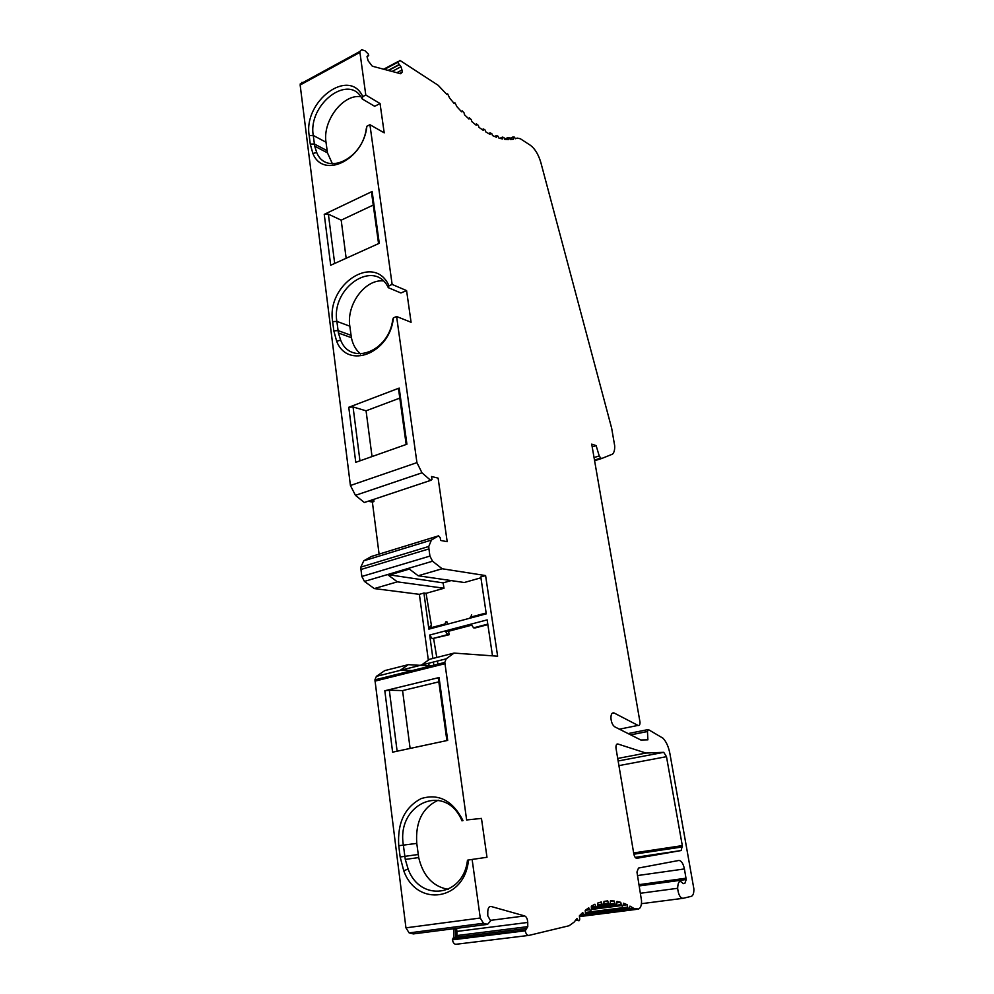 <?xml version="1.0" encoding="UTF-8"?>
<svg xmlns="http://www.w3.org/2000/svg" width="994" height="994" viewBox="0 0 994 994"><rect width="100%" height="100%" fill="white"/><g stroke="black" fill="none" stroke-linecap="round" stroke-linejoin="round"><path stroke-width="1.49" d="M607.732 900.887L604.004 901.384L607.732 900.887L608.39 903.111C609.173 904.826 609.794 904.851 610.241 903.211L610.478 900.8L614.242 901.011L614.814 903.297C615.522 905.087 616.143 905.223 616.653 903.72L617.001 901.421L620.753 902.316L621.238 904.627C621.884 906.491 622.492 906.739 623.064 905.372L623.511 903.211L627.239 904.751L627.624 907.087C628.196 909.013 628.804 909.361 629.438 908.143L629.96 906.118L633.75 908.354L638.459 909.05C640.571 908.218 641.602 905.459 641.54 900.775L636.955 872.036L638.496 868.048L678.815 860.469C681.325 860.58 683.189 863.401 684.419 868.942L686.208 879.516L684.903 883.268L683.201 883.654C679.846 879.752 677.995 881.305 677.635 888.288C678.38 894.675 680.169 898.017 683.015 898.327L691.315 896.327C693.129 895.606 693.986 893.097 693.862 888.798L669.894 753.576C668.552 746.705 666.241 741.574 662.961 738.194L648.299 729.534L647.467 731.485L647.889 739.847L640.844 740.008L615.05 726.987C612.714 725.57 611.335 722.576 610.925 718.041C610.962 714.264 611.969 712.549 613.957 712.922L638.011 725.409C639.341 725.844 640.012 724.8 640.024 722.29L591.716 444.132L596.127 445.61L592.188 446.89M471.69 614.864L470.187 618.131L486.265 613.845L480.798 576.93L485.594 575.576L497.634 656.202L454.059 653.095L446.157 658.848L444.815 662.426L466.633 819.963L481.469 818.422L466.633 819.963M471.33 625.276L448.567 631.265L449.151 634.731L447.722 634.607L445.188 630.954L487.159 619.883L492.502 655.841M433.931 666.117L433.372 662.054M432.887 658.45L429.681 635.042L432.216 638.657L447.722 634.607M430.464 625.909L428.874 629.14L423.929 593.045L419.381 594.337L428.339 660.153M428.749 663.222L429.11 665.843M470.187 618.131L444.355 625.015L445.921 621.772L446.977 621.871L447.375 624.207M367.097 56.285L368.687 55.453L368.302 54.074L364.997 50.731L361.567 49.762L359.803 51.514L365.792 95.026L362.785 96.592C349.13 66.797 303.158 101.363 309.196 135.569L310.265 144.105L312.861 153.424C323.013 179.516 363.518 160.071 366.885 126.238L369.917 124.697L392.133 284.421L388.977 285.787C374.452 252.551 326.181 284.545 332.655 321.634L333.822 330.853L336.655 341.24C347.54 369.942 389.983 353.491 393.413 317.844L396.606 316.514L416.933 462.632L421.99 472.821L430.688 480.375L431.968 479.58L431.558 476.511L438.118 478.139L447.188 541.68L440.615 540.45L440.23 537.717L438.528 535.841L371.247 556.528L363.729 560.827L360.859 567.102L360.971 569.487L428.936 548.912L429.93 556.081L432.539 561.212L442.156 568.754L418.151 575.762L408.447 568.357L387.561 574.557L397.339 581.838L374.278 588.572L364.438 581.415L361.841 576.47L360.971 569.487M438.528 535.841L431.396 540.09L428.774 546.464L428.936 548.912M379.099 554.118L372.377 502.094L373.943 501.56L373.694 499.634M368.227 501.212L372.377 502.094M369.805 500.69L373.943 501.56M416.933 462.632L350.422 485.507L355.454 495.335L364.338 502.517L365.643 502.082M596.127 445.61L599.22 455.923L600.724 458.097L601.954 458.396L612.565 454.121C614.106 452.593 614.826 449.847 614.702 445.896L611.67 428.252L540.811 162.407C538.425 154.443 534.958 148.727 530.411 145.298L520.347 138.75L517.228 138.091L515.352 138.738L514.407 137.122L513.066 136.899L513.476 139.21L510.332 139.607L509.425 137.917L507.984 137.545L508.269 139.657L504.828 139.396L503.983 137.632L502.442 137.11L502.591 139.011L498.901 138.067L498.106 136.253L496.478 135.569L496.503 137.259L492.564 135.619L491.844 133.755L490.141 132.811L490.03 134.364L485.904 132.028L485.258 130.164L483.469 128.934L483.246 130.351L478.946 127.331L478.387 125.468L476.548 123.952L476.201 125.232L471.765 121.541L471.318 119.69L469.441 117.913L468.957 119.019L464.447 114.695L464.086 112.881L462.198 110.843L461.589 111.775L457.041 106.83L454.904 102.792L454.171 103.538L449.623 98.021L447.623 93.846L446.791 94.393L438.18 85.298L399.948 60.423L397.675 62.349L401.004 66.735L401.974 70.002L402.284 72.028L400.706 73.742L372.29 66.188L368.165 60.87L367.034 56.646L367.73 55.95M612.192 713.294L613.957 712.922M627.239 904.751L623.089 905.285M620.753 902.316L616.789 902.838M614.242 901.011L610.403 901.521M487.768 915.785L487.793 911.436C488.004 907.932 489.098 906.279 491.073 906.478L524.633 915.921C526.485 916.766 527.516 918.928 527.739 922.407L527.777 926.644L525.217 930.819C525.975 933.987 527.205 935.516 528.92 935.404L569.102 925.737L574.085 922.146L576.967 918.531L578.048 920.245C578.993 921.264 579.552 920.854 579.713 918.99L579.378 915.847L582.72 912.529L583.726 914.393C584.683 915.573 585.255 915.213 585.441 913.3L585.23 910.367L588.721 907.77L589.641 909.746C590.61 911.1 591.194 910.79 591.418 908.827L591.331 906.13L594.921 904.242L595.766 906.329C596.673 907.808 597.27 907.609 597.568 905.745L597.593 903.124L601.271 901.956L602.029 904.118C602.873 905.72 603.482 905.646 603.867 903.881L604.004 901.359M525.751 928.533L453.463 937.566L452.407 939.839C453.127 942.908 454.37 944.387 456.159 944.25L528.572 935.441M453.985 928.682L453.885 937.665M456.494 928.359L456.954 931.415L527.739 922.444L456.954 931.415L456.905 935.553L455.612 937.454L455.712 928.458M455.724 928.905L453.997 929.129L455.724 928.93M463.005 820.597C452.73 800.605 438.801 793.262 421.22 798.567C404.757 807.203 397.265 822.92 398.743 845.72L400.16 856.99L403.763 870.794C416.834 907.634 464.919 900.974 468.472 860.021L472.125 859.437L480.276 918.021L483.469 923.277L487.545 924.358L490.626 920.891L487.781 915.785M480.276 918.021L405.95 927.837L409.143 932.906L413.355 933.913L487.545 924.358M616.069 748.693L633.799 853.809C634.433 856.741 635.439 858.232 636.843 858.294L681.151 850.541L682.306 845.621L666.489 756.67L663.731 752.334L645.951 753.054L617.908 744.009C616.615 743.798 615.957 744.941 615.932 747.438L616.069 748.693M617.709 758.447L645.951 753.054M451.127 580.583L443.1 582.882L387.561 574.557L364.438 581.415M420.114 665.334L408.286 664.663L400.073 670.416L421.58 664.961M397.128 751.216L389.313 690.196L384.815 690.743L392.618 752.172L447.698 740.393L439.05 677.56L438.329 678.281L446.89 740.555M471.057 624.133L473.579 627.835L474.983 627.972L487.868 624.617M408.286 664.663L384.753 670.602L376.391 676.355L374.924 679.859L405.95 927.837M446.157 658.848L421.468 665.048L429.545 659.295L454.059 653.095M449.151 634.731L432.216 638.657M419.381 594.337L374.278 588.572M397.339 581.838L444.007 588.249L426.066 593.331L431.52 626.009M423.929 593.045L426.066 593.331M443.1 582.882L444.007 588.249M435.061 666.179L420.288 665.346M366.885 126.238L366.314 128.524C362.562 159.226 326.007 176.162 316.738 152.554L314.7 146.168L313.259 135.445C307.767 104.395 349.167 72.599 362.226 98.953L362.785 96.592M360.785 96.691C342.918 93.883 322.503 120.97 326.007 142.217L327.461 152.84L332.418 163.811M369.917 124.697L384.206 132.848L380.043 103.525L374.663 106.308L362.226 98.953M334.68 263.447L328.38 214.182L324.243 214.356L372.129 191.482L371.669 193.544L378.565 243.629M373.259 205.05L341.19 220.159L328.38 214.182M341.19 220.159L346.161 258.266M359.952 460.843L353.056 406.956L348.77 407.279L399.19 388.07L398.631 389.623L406.173 444.48M399.799 398.109L366.065 410.808L372.029 456.557M366.065 410.808L353.056 406.956M468.46 860.058L467.466 860.208C463.403 897.01 420.04 902.328 408.112 868.992L405.279 859.412L403.353 845.037C396.258 803.438 445.722 781.744 462.036 820.907M438.23 800.22C422.45 807.625 415.293 822.026 416.772 843.397L418.698 857.586C423.121 876.025 432.962 886.611 448.195 889.357M438.814 681.859L402.57 690.606L389.313 690.196M384.815 690.743L439.05 677.56M402.57 690.606L410.112 748.432M433.657 638.782L436.776 657.469M437.372 661.06L438.106 665.421M393.413 317.844L392.729 319.646C388.902 351.901 350.596 366.127 340.669 340.147L338.42 333.002L336.867 321.373C330.977 287.701 374.44 258.192 388.306 287.664L388.977 285.787M383.224 280.904C364.947 279.14 346.372 304.636 349.813 326.181L351.391 337.674C352.82 344.645 355.889 350.062 360.586 353.926M396.606 316.514L411.081 322.267L406.583 290.596L400.917 292.994L388.306 287.664M418.151 575.762L464.297 582.509L480.922 577.8M401.452 670.068L412.038 670.602M485.594 575.576L442.156 568.754M448.567 631.265L445.188 630.954L429.681 635.042M472.125 859.437L486.985 857.275L481.469 818.422M350.422 485.507L300.151 84.999L359.865 52.421M348.77 407.279L355.765 462.322L406.919 444.219L399.19 388.07M324.243 214.356L330.704 265.249L379.273 243.306L372.129 191.482M365.792 95.026L380.043 103.525M406.583 290.596L392.133 284.421M301.977 82.316L300.151 84.999M468.472 860.021L467.466 860.208M682.667 898.365L641.441 903.695M428.874 629.14L444.355 625.015M431.396 540.09L363.729 560.827M430.688 480.375L364.338 502.517M355.454 495.335L421.99 472.821M368.103 56.049L367.034 56.621M399.439 64.685L388.48 70.487M388.132 70.4L399.103 64.585M397.675 62.349L384.392 69.406M446.728 94.306L447.623 93.846M453.947 103.277L454.904 102.792M461.179 111.34L462.198 110.843M468.336 118.448L469.441 117.913M475.343 124.536L476.548 123.952M482.102 129.593L483.469 128.934M488.551 133.569L490.141 132.811M496.478 135.569L494.552 136.489L496.478 135.594M500.044 138.402L502.455 137.259M504.803 139.346L508.009 137.831M509.91 138.825L513.103 137.309M601.954 458.396L594.598 460.744M601.32 458.284L594.549 460.446M594.487 460.085L600.724 458.097M599.22 455.923L594.052 457.575M638.011 725.409L619.411 729.186M630.681 734.889L647.467 731.534M648.1 729.571L628.109 733.584M638.993 884.66L686.059 878.199M637.465 875.565L684.419 868.942M636.819 909.336L579.465 916.617M633.75 908.354L585.242 914.542M583.925 914.716L579.962 915.213M585.429 913.772L628.046 908.317M627.624 907.087L585.391 912.504M591.38 909.485L621.561 905.571M621.238 904.627L591.405 908.504M591.355 907.025L595.816 906.441M597.531 906.217L615.025 903.931M614.814 903.297L610.08 903.919M597.58 904.875L602.091 904.279M603.843 904.055L608.502 903.447M608.39 903.111L603.867 903.708M602.029 904.118L597.58 904.702M595.766 906.329L591.355 906.901M589.641 909.746L585.304 910.305M583.726 914.393L580.359 914.815M578.048 920.245L575.277 920.593M525.217 930.819L452.407 939.839M524.633 915.921L490.589 920.357M489.632 906.677L491.073 906.478M483.469 923.277L409.143 932.906M617.908 744.009L616.827 744.22M618.144 760.994L663.731 752.334M666.489 756.67L618.914 765.616M633.65 852.951L682.306 845.621M681.151 850.541L635.191 857.375M456.905 935.553L527.777 926.644M401.004 66.735L392.083 71.444M401.974 70.002L396.83 72.711M388.878 575.141L409.379 569.065M421.468 665.048L376.391 676.355M473.579 627.835L487.793 624.12M432.539 561.212L408.447 568.357M310.265 144.105L314.352 143.981L327.101 150.666M326.007 142.217L313.259 135.445L309.196 135.569M416.772 843.397L398.743 845.72M400.16 856.99L418.201 854.505M350.994 335.289L338.035 330.592L333.822 330.853M332.655 321.634L336.867 321.373L349.813 326.181M444.902 663.731L374.986 681.126M429.93 556.081L361.841 576.47M640.447 893.258L677.635 888.288M383.659 69.207L397.65 61.765M499.845 138.352L502.442 137.11M504.691 139.098L507.984 137.545M509.723 138.464L513.066 136.899M630.631 734.852L647.467 731.485M639.217 885.94L686.208 879.516M452.357 939.206L525.155 930.16M633.874 854.206L682.456 846.913M402.284 72.028L399.6 73.444M470.125 617.274L486.141 613M428.812 628.295L444.306 624.17M327.461 152.84L314.7 146.168M405.279 859.412L418.698 857.586M351.391 337.674L338.42 333.002M340.669 340.147L336.655 341.24M300.113 84.092L359.803 51.514M316.738 152.554L312.861 153.424M444.815 662.426L374.924 679.859M360.859 567.102L428.774 546.464M408.112 868.992L403.763 870.794"/></g></svg>
